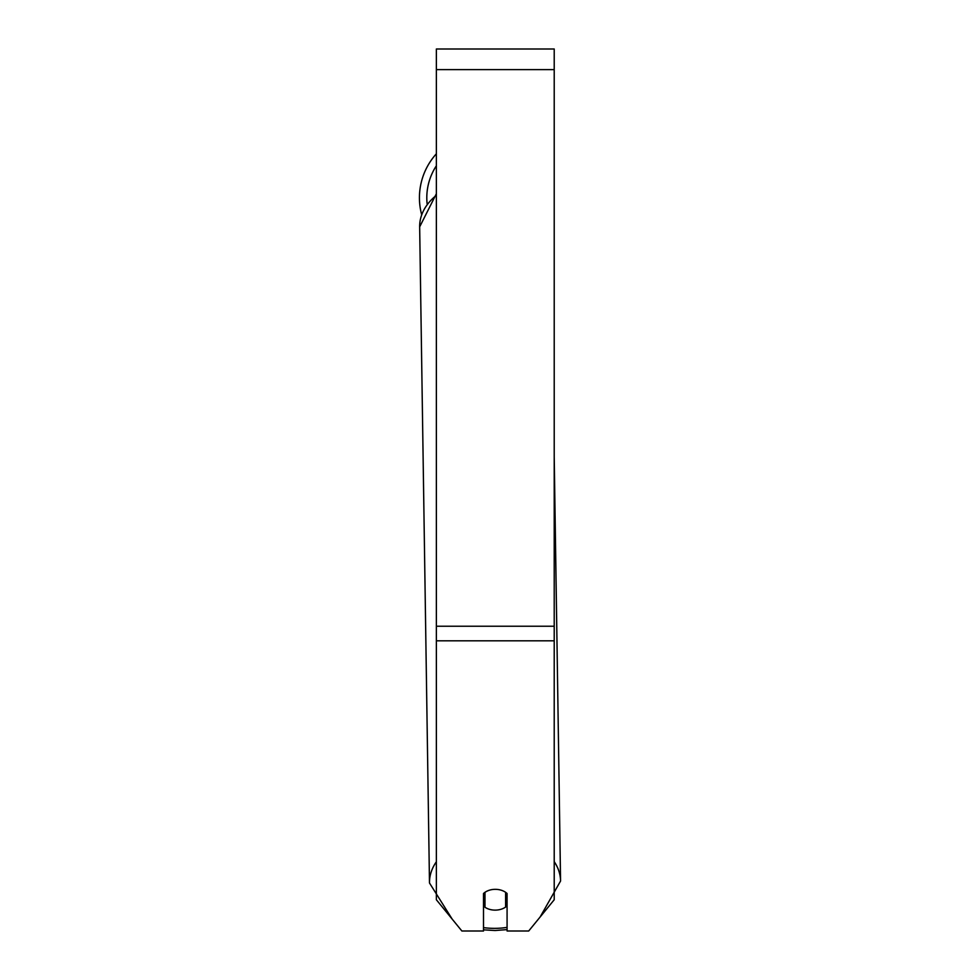 <?xml version="1.0" encoding="UTF-8"?>
<svg xmlns="http://www.w3.org/2000/svg" width="980" height="980" viewBox="0 0 980 980"><rect width="100%" height="100%" fill="white"/><g stroke="black" fill="none" stroke-linecap="round" stroke-linejoin="round"><path stroke-width="1.47" d="M505.607 892.315L505.607 907.076A14.725 10.413 -0.9 0 1 495.292 910.126A14.725 10.413 -0.9 0 1 484.978 907.235L484.978 892.315M483.507 896.81A14.725 10.413 -0.9 0 0 484.843 897.864L484.978 907.235M484.978 892.351A14.725 10.413 -0.9 0 1 490.123 889.999M507.077 896.369A14.725 10.413 -0.9 0 1 505.607 897.607M484.843 897.864L484.843 892.413M554.215 640.81L554.215 49L436.37 49L436.37 899.75L461.886 931L483.507 931L483.507 893.503A14.725 10.413 0 0 1 507.077 893.503L507.077 931L528.698 931L554.215 899.75L554.215 640.81L436.37 640.81M421.608 214.498A65.55 65.55 0 0 1 436.37 153.787A65.55 65.55 0 0 0 419.44 197.764M436.37 861.763A65.55 46.342 179.1 0 0 429.485 882.992L452.184 919.105M507.077 927.386A58.175 41.136 -0.9 0 1 495.108 928.354A58.175 41.136 -0.9 0 1 483.507 927.619M436.37 193.746L419.661 226.882A65.55 46.342 -0.9 0 1 436.37 195.339M554.215 456.692L560.56 881.032A65.55 46.342 179.1 0 0 554.215 861.653M554.215 69.617L436.37 69.617M554.215 626.232L436.37 626.232M436.37 165.792A58.175 58.175 0 0 0 427.109 203.705M483.507 929.848L495.084 930.51L507.077 929.616M419.661 226.882L429.485 882.992M540.102 917.023L560.56 881.032"/></g></svg>
